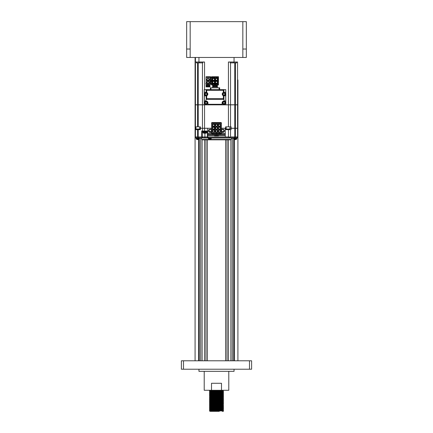 <?xml version="1.0" encoding="UTF-8"?>
<svg xmlns="http://www.w3.org/2000/svg" width="433" height="433" viewBox="0 0 433 433"><rect width="100%" height="100%" fill="white"/><g stroke="black" fill="none" stroke-linecap="round" stroke-linejoin="round"><path stroke-width="0.65" d="M222.199 391.34L209.485 390.923L223.52 390.285M210.184 391.345L209.485 390.701L222.199 390.285M223.52 411.247L222.199 411.35L223.52 411.247L222.816 410.83L223.52 410.403L222.816 409.764L223.52 409.136L222.816 408.709L218.568 408.508M214.432 411.144L209.48 410.928L223.52 410.403M209.48 410.928L210.184 410.289L222.816 409.775M209.48 410.717L223.52 410.192M222.199 410.295L209.485 409.883L223.52 409.347M214.432 410.506L210.184 410.305L209.485 409.661L223.52 409.136M222.199 409.245L209.485 408.828L223.52 408.297L218.568 407.87M214.432 409.45L210.184 409.25L209.485 408.606L223.52 408.086L222.816 407.659L218.568 407.458M214.432 407.983L209.485 407.778L223.52 407.242L218.568 406.82M209.485 408.606L210.184 408.184L209.485 407.55L223.52 407.031L222.816 406.603L223.52 406.186L222.816 405.548L218.568 405.348M214.432 406.928L209.485 406.722L223.52 406.186M210.184 407.144L209.485 406.5L223.52 405.981M214.432 405.878L209.485 405.667L223.52 405.136L222.816 404.498L223.515 403.865L218.568 403.659M209.485 406.5L210.184 406.078L222.816 405.564L223.52 405.136M210.184 406.089L209.485 405.445L223.52 404.925M214.432 404.823L209.485 404.617L223.52 404.081M214.432 405.239L210.184 405.039L209.485 404.395L223.52 403.87M214.432 403.767L209.485 403.561L223.52 403.031L222.816 402.392L218.568 402.192M210.184 403.984L209.485 403.34L223.52 402.82M214.432 402.717L209.485 402.511L223.52 401.976L222.816 401.337L218.568 401.137M210.184 402.934L209.485 402.284L223.52 401.764M210.184 401.878L209.48 401.451L223.52 400.926L222.816 400.281L218.568 400.081M209.48 401.451L223.52 400.714M214.432 400.612L209.485 400.401L223.52 399.87L218.568 399.448M209.485 401.234L210.184 400.812L209.485 400.179L223.52 399.659L222.816 399.242L223.52 398.815L222.816 398.176L218.568 397.976M214.432 399.556L209.48 399.345L223.52 398.815M209.48 399.345L210.184 398.706L222.816 398.176M209.48 399.134L223.52 398.604M210.184 398.717L209.48 398.29L223.52 397.765L222.816 397.126L218.568 396.926M209.48 398.29L210.184 397.651L222.816 397.126M209.48 398.079L223.52 397.554M210.184 397.667L209.48 397.234L223.52 396.709L218.568 396.287M209.48 397.234L210.184 396.596L222.816 396.087L218.568 395.87M209.48 397.029L223.52 396.498L222.816 396.071M214.432 396.395L209.485 396.19L223.52 395.659L222.816 395.02L218.568 394.815M210.184 396.612L209.485 395.968L223.52 395.448M209.485 395.968L210.184 395.546L209.48 395.129L223.52 394.604L222.816 393.965L218.568 393.765M209.48 395.129L223.52 394.393M210.184 394.506L209.48 394.079L223.52 393.548L222.816 392.91L218.568 392.709M209.48 394.079L223.52 393.337M210.184 393.451L209.48 393.023L223.52 392.498L222.816 391.86L218.568 391.659M209.485 393.862L210.184 393.44L222.816 392.926L223.52 392.498M209.48 393.023L223.52 392.287M214.432 392.184L209.485 391.979L223.52 391.443L222.816 390.804L218.568 390.604M223.52 391.232L209.48 391.762L210.184 392.401L222.816 391.87L223.52 391.443M218.568 411.031L210.801 410.825M218.568 409.975L210.801 409.77M218.568 408.925L210.801 408.72M218.568 394.182L210.801 393.97M218.568 392.071L210.801 391.865M228.786 371.325L228.786 390.285L221.48 390.285L221.48 383.265L211.52 383.265L211.52 390.285L204.214 390.285L204.214 371.325M234.053 369.219L234.053 371.325L198.947 371.325L198.947 369.219M195.435 79.932L195.083 79.932L195.083 57.459M237.917 79.932L237.912 360.792L237.912 79.932L237.565 79.932M249.5 360.792L251.605 360.792L251.605 369.219L249.5 369.219L249.5 360.792L183.5 360.792L183.5 369.219L181.395 369.219L181.395 360.792L183.5 360.792M227.033 360.792L227.033 139.827M228.44 360.792L228.44 139.827M225.625 360.792L225.625 139.827M207.375 360.792L207.375 139.827M205.967 360.792L205.967 139.827M204.56 360.792L204.56 139.827M202.108 360.792L202.108 139.48M200.701 360.792L200.701 138.127M199.294 360.792L199.294 139.285M195.083 360.792L195.083 79.932L195.083 360.792M233.706 360.792L233.706 139.28M232.299 360.792L232.299 138.127M230.892 360.792L230.892 139.486M249.5 369.219L183.5 369.219M211.52 390.285L221.48 390.285M210.173 390.285L209.485 390.701M210.254 411.35L219.255 411.35M217.956 411.35L216.614 411.35M214.313 411.35L213.404 411.35M211.618 411.35L211.223 411.35M209.485 410.933L210.173 411.35L222.816 410.83M209.485 409.661L210.184 409.239L222.816 408.709M210.184 408.184L222.816 407.67L223.515 407.247M209.485 407.55L210.184 407.128L222.816 406.619M209.485 405.445L210.184 405.023L222.816 404.509M209.485 404.395L210.184 403.973L222.816 403.459L218.568 403.242M209.485 403.34L210.184 402.917L222.816 402.403L223.515 401.981M209.485 402.284L210.184 401.862L222.816 401.337M210.184 400.812L222.816 400.281M209.485 400.179L210.184 399.756L222.816 399.242M210.184 395.546L222.816 395.031L223.515 394.609M209.485 394.912L210.184 394.49L222.816 393.976L223.515 393.554M209.485 391.751L210.184 391.329L222.816 390.82L223.515 390.398M246.345 49.032L246.345 57.459L242.832 57.459L242.832 49.032L246.345 49.032L246.345 21.65L246.345 49.032M190.168 57.459L186.655 57.459L186.655 49.032L190.168 49.032L190.168 57.459L242.832 57.459M186.655 21.65L186.655 49.032L186.655 21.65L246.345 21.65M199.894 137.786L195.889 137.786M199.716 137.997L199.716 138.419L196.068 138.419L196.068 137.997M196.311 138.419L196.36 138.971A0.563 0.563 0 0 0 196.771 139.458L199.012 139.458A0.563 0.563 0 0 0 199.424 138.971L199.472 138.419M237.111 137.786L233.106 137.786M236.932 137.997L236.932 138.419L233.284 138.419L233.284 137.997M233.528 138.419L233.576 138.971A0.563 0.563 0 0 0 233.988 139.458L236.229 139.458A0.563 0.563 0 0 0 236.64 138.971L236.689 138.419M207.548 136.947L207.548 137.786L208.251 137.786L208.3 138.338A0.563 0.563 0 0 0 208.706 138.831L210.952 138.831A0.563 0.563 0 0 0 211.364 138.338L211.407 137.786M207.023 131.047L207.023 131.399L202.806 131.399L202.806 131.047M206.985 131.399L206.985 131.892L202.844 131.892L202.844 131.399M202.985 131.892L203.034 132.482A0.704 0.704 0 0 0 203.537 133.099L206.292 133.099A0.704 0.704 0 0 0 206.795 132.482L206.844 131.892M200.068 137.786A0.704 0.704 0 0 1 200.555 137.986L208.268 137.986M232.932 137.786A0.704 0.704 0 0 0 232.445 137.986L230.951 139.431A1.402 1.402 0 0 1 229.977 139.827L203.023 139.827A1.402 1.402 0 0 1 202.049 139.431L200.555 137.986M230.194 126.837L225.977 126.837M230.015 127.102L229.842 129.207L226.156 129.034L230.015 129.034M226.156 127.102L226.156 129.034M199.997 126.837L195.786 126.837M199.824 127.102L199.645 129.207L195.96 129.034L199.824 129.034M195.96 127.102L195.96 129.034M234.756 104.856L234.756 128.238L237.565 128.238L237.565 104.856L228.435 104.856L228.435 126.837L225.625 126.837L225.625 128.238L225.279 128.303L225.625 128.309L225.625 129.64L228.435 129.64L228.435 136.947L229.468 136.947L229.468 137.786L230.275 137.786L230.545 136.947L230.545 129.64L230.545 136.947L237.565 136.947L237.565 128.309L235.46 128.309L235.46 136.947M230.275 137.786L230.367 136.947M228.435 136.947L195.435 136.947L195.435 129.64L198.244 129.64L198.244 136.947M195.435 129.64L195.435 128.309L195.96 128.309M199.824 128.309L200.349 128.309L200.349 129.64L198.244 129.64M228.435 129.64L230.545 129.64L230.545 131.047L230.545 129.64L231.108 129.64L231.108 128.309L235.46 128.309M234.756 128.238L231.108 128.238L231.108 126.837L230.545 126.837L230.545 104.856L230.545 126.837L230.545 104.856L230.545 126.837L228.435 126.837M200.349 128.309L202.455 128.309L202.455 131.047L201.702 131.047L201.702 136.947M195.435 126.837L195.435 104.856L202.455 104.856L202.455 128.238L200.349 128.238L200.349 126.837L195.435 126.837L195.435 128.238L195.96 128.238M211.585 128.255L204.565 128.309L204.565 131.047L207.375 131.047L207.375 136.947M228.435 104.856L204.565 104.856L204.565 128.238L207.721 128.238M202.455 128.238L204.565 128.238M202.455 104.856L204.565 104.856M225.625 128.309L226.156 128.309M230.015 128.309L231.108 128.309M202.455 131.047L204.565 131.047M202.455 128.309L204.565 128.309M237.565 62.022L228.435 62.022L228.435 104.786L230.545 104.786L230.545 62.866L230.545 104.786L230.545 62.866L230.545 104.786L237.565 104.786L237.565 62.022M204.565 89.62L204.565 62.022L195.435 62.022L195.435 104.786L228.435 104.786M230.194 62.022L230.194 62.866L236.624 62.866L236.624 62.022M196.376 62.022L196.376 62.866L198.244 62.866L198.244 104.786M202.806 62.022L202.806 62.866L198.244 62.866M202.455 62.866L202.455 104.786L202.455 62.866M225.625 128.238L226.156 128.238M230.015 128.238L231.108 128.238M199.824 128.238L200.349 128.238M195.613 136.947L195.613 137.786L207.548 137.786M208.251 136.947L208.251 137.786L229.468 137.786M234.583 136.947L234.583 137.786L230.367 137.786M234.583 137.786L237.387 137.786L237.387 136.947M211.261 128.26L207.721 128.303L207.721 136.947M218.465 135.448L225.279 135.448L225.279 136.947M225.279 128.238L221.415 128.255M195.435 62.022L195.435 57.459L195.435 62.022M223.823 99.346L206.227 99.346L206.693 98.664L223.358 98.664L224.483 101.062L225.723 101.062L225.723 95.866L223.358 95.753A1.754 1.754 0 0 1 223.358 92.473L223.358 90.324L224.202 89.62L204.214 89.62L204.214 95.866L206.693 95.753A1.754 1.754 0 0 1 206.368 95.845M223.358 98.664L223.358 95.753A1.754 1.754 0 0 0 223.682 95.845M207.58 102.821A1.51 1.51 0 0 1 206.076 104.331A1.51 1.51 0 0 1 204.565 102.821A1.51 1.51 0 0 1 206.076 101.311A1.51 1.51 0 0 1 207.58 102.821M204.841 102.821A1.229 1.229 0 0 1 206.076 101.593A1.229 1.229 0 0 1 207.304 102.821A1.229 1.229 0 0 1 206.076 104.05A1.229 1.229 0 0 1 204.841 102.821M205.182 102.821A0.893 0.893 0 0 1 206.076 101.928A0.893 0.893 0 0 1 206.963 102.821A0.893 0.893 0 0 1 206.076 103.709A0.893 0.893 0 0 1 205.182 102.821M225.49 102.821A1.51 1.51 0 0 1 223.98 104.331A1.51 1.51 0 0 1 222.47 102.821A1.51 1.51 0 0 1 223.98 101.311A1.51 1.51 0 0 1 225.49 102.821M222.751 102.821A1.229 1.229 0 0 1 223.98 101.593A1.229 1.229 0 0 1 225.209 102.821A1.229 1.229 0 0 1 223.98 104.05A1.229 1.229 0 0 1 222.751 102.821M223.087 102.821A0.893 0.893 0 0 1 223.98 101.928A0.893 0.893 0 0 1 224.868 102.821A0.893 0.893 0 0 1 223.98 103.709A0.893 0.893 0 0 1 223.087 102.821M207.58 94.113A1.51 1.51 0 0 1 206.076 95.623A1.51 1.51 0 0 1 204.565 94.113A1.51 1.51 0 0 1 206.076 92.602A1.51 1.51 0 0 1 207.58 94.113M204.841 94.113A1.229 1.229 0 0 1 206.076 92.884A1.229 1.229 0 0 1 207.304 94.113A1.229 1.229 0 0 1 206.076 95.341A1.229 1.229 0 0 1 204.841 94.113M205.182 94.113A0.893 0.893 0 0 1 206.076 93.219A0.893 0.893 0 0 1 206.963 94.113A0.893 0.893 0 0 1 206.076 95.006A0.893 0.893 0 0 1 205.182 94.113M225.49 94.113A1.51 1.51 0 0 1 223.98 95.623A1.51 1.51 0 0 1 222.47 94.113A1.51 1.51 0 0 1 223.98 92.602A1.51 1.51 0 0 1 225.49 94.113M222.751 94.113A1.229 1.229 0 0 1 223.98 92.884A1.229 1.229 0 0 1 225.209 94.113A1.229 1.229 0 0 1 223.98 95.341A1.229 1.229 0 0 1 222.751 94.113M223.087 94.113A0.893 0.893 0 0 1 223.98 93.219A0.893 0.893 0 0 1 224.868 94.113A0.893 0.893 0 0 1 223.98 95.006A0.893 0.893 0 0 1 223.087 94.113M219.655 89.62L219.655 87.796L219.655 89.62M212.673 87.796L212.673 86.703L213.058 86.703M217.377 87.796L217.377 84.987M206.227 99.346L206.108 95.866M204.214 95.866L204.214 101.062L205.567 101.062L206.108 99.59M205.567 101.062L206.325 101.062L207.932 102.589L207.932 104.645L204.214 104.645L204.214 101.062M225.723 95.866L225.837 104.645L222.118 104.645L222.118 102.589L223.726 101.062L224.483 101.062M223.726 101.062A1.878 1.878 0 0 0 222.118 102.589M207.932 102.589A1.878 1.878 0 0 0 206.325 101.062M204.214 92.359L206.108 92.359L206.108 89.739L206.693 90.324L223.358 90.324M210.395 87.796L210.395 89.62L210.395 87.796L219.655 87.796M219.087 87.796L219.087 89.62M210.963 87.796L210.963 89.62M206.693 90.324L206.693 92.473L206.108 92.359A1.754 1.754 0 0 1 206.693 95.753L206.693 98.664M223.942 89.739L223.942 92.359L223.358 92.473A1.754 1.754 0 0 1 223.942 92.359L225.723 92.359L225.723 89.62L224.202 89.62M225.837 95.866L225.723 89.62M222.118 104.645L207.932 104.645M211.585 80.668L210.005 80.668M211.585 79.964L210.005 79.964M211.585 81.718L210.005 81.718M211.585 81.02L210.005 81.02M217.393 79.391A0.915 0.915 0 0 1 216.478 80.3A0.915 0.915 0 0 1 215.564 79.391A0.915 0.915 0 0 1 216.478 78.476A0.915 0.915 0 0 1 217.393 79.391M215.358 79.391A1.126 1.126 0 0 1 216.478 78.265A1.126 1.126 0 0 1 217.604 79.391A1.126 1.126 0 0 1 216.478 80.511A1.126 1.126 0 0 1 215.358 79.391M217.393 82.297A0.915 0.915 0 0 1 216.478 83.206A0.915 0.915 0 0 1 215.564 82.297A0.915 0.915 0 0 1 216.478 81.382A0.915 0.915 0 0 1 217.393 82.297M215.358 82.297A1.126 1.126 0 0 1 216.478 81.171A1.126 1.126 0 0 1 217.604 82.297A1.126 1.126 0 0 1 216.478 83.417A1.126 1.126 0 0 1 215.358 82.297M214.487 79.391A0.915 0.915 0 0 1 213.572 80.3A0.915 0.915 0 0 1 212.657 79.391A0.915 0.915 0 0 1 213.572 78.476A0.915 0.915 0 0 1 214.487 79.391M212.446 79.391A1.126 1.126 0 0 1 213.572 78.265A1.126 1.126 0 0 1 214.698 79.391A1.126 1.126 0 0 1 213.572 80.511A1.126 1.126 0 0 1 212.446 79.391M214.487 82.297A0.915 0.915 0 0 1 213.572 83.206A0.915 0.915 0 0 1 212.657 82.297A0.915 0.915 0 0 1 213.572 81.382A0.915 0.915 0 0 1 214.487 82.297M212.446 82.297A1.126 1.126 0 0 1 213.572 81.171A1.126 1.126 0 0 1 214.698 82.297A1.126 1.126 0 0 1 213.572 83.417A1.126 1.126 0 0 1 212.446 82.297M213.972 85.967L213.902 84.283L213.058 84.283L213.058 86.914L216.993 86.914L216.993 85.371L216.148 85.371L216.078 85.967M211.585 78.102L210.6 78.102L210.6 77.404L211.585 77.404L211.585 76.701L218.465 76.701L218.465 84.283L216.148 84.283L216.148 85.371M216.993 84.283L216.993 85.371M217.696 81.085L217.696 83.509L215.266 83.509L215.266 81.085L217.902 80.939L217.696 83.509M217.902 77.967L215.959 77.891L215.975 78.173L217.902 77.967L217.902 80.809L215.888 80.809L215.266 79.899L215.266 78.882L215.975 78.173M217.696 78.173L217.696 80.598L215.97 80.598M214.784 81.085L214.93 83.715L212.148 83.715L212.148 80.939L214.995 80.874L214.93 83.715M214.784 78.167L214.995 80.809L214.784 78.167M217.902 83.715L215.055 83.715L215.055 80.874L217.902 80.939M214.784 83.509L212.148 83.715M214.784 80.598L212.349 80.598L212.359 78.173L214.784 78.173M212.148 80.939L214.995 80.874M214.995 80.809L212.148 80.809L212.359 78.173M212.359 83.509L212.359 81.085M213.058 84.987L211.585 84.987L211.585 84.283L210.6 84.283L210.6 83.58L211.585 83.58M213.972 84.516L216.078 84.516L216.078 85.047L213.972 85.047L213.972 84.516M216.078 85.745L216.078 86.448L213.972 86.448L213.972 85.745L216.078 85.745L216.078 85.047M213.972 85.745L213.972 85.047M218.465 84.283L218.465 84.987L216.993 84.987M216.993 86.622L213.058 86.622M213.902 85.88L213.058 85.88M216.993 85.88L216.148 85.88M213.902 85.371L213.058 85.371M213.058 84.283L211.585 84.283L211.585 77.404L218.465 77.404M213.902 84.283L216.148 84.283M212.148 77.967L214.93 77.967L212.148 77.967M215.266 79.899L215.888 80.809M215.055 79.981L215.266 78.882M208.95 82.297A0.915 0.915 0 0 1 208.04 83.206A0.915 0.915 0 0 1 207.126 82.297A0.915 0.915 0 0 1 208.04 81.382A0.915 0.915 0 0 1 208.95 82.297M208.95 79.391A0.915 0.915 0 0 1 208.04 80.3A0.915 0.915 0 0 1 207.126 79.391A0.915 0.915 0 0 1 208.04 78.476A0.915 0.915 0 0 1 208.95 79.391M209.09 85.837L206.985 85.837L206.985 86.535L209.09 86.535L209.09 84.608L206.985 84.608L206.985 85.133L209.09 85.133M206.985 85.837L206.985 85.133M210.005 86.622L206.076 86.622L206.076 86.914L210.005 86.914L210.005 84.283L206.076 84.283L206.076 83.58L205.724 83.58L206.076 83.228L206.076 76.701L210.709 76.701L210.709 77.404M210.6 83.65L210.005 83.65M210.005 82.248L210.709 82.248L210.709 83.58M210.709 78.102L210.709 79.439L210.005 79.439M206.833 80.69L206.833 78.968L207.531 78.265L208.549 78.265L209.253 78.968L209.253 80.69L206.833 80.69M209.253 83.509L206.833 83.509L206.833 81.788L207.531 81.09L208.549 81.09L209.253 81.788L209.253 83.509M206.076 77.404L210.005 77.404L210.005 84.283M206.076 86.622L206.076 85.371L206.985 85.371M206.076 84.283L206.076 85.371M206.076 85.88L206.985 85.88M209.09 85.88L210.005 85.88M209.09 85.371L210.005 85.371M221.766 132.011A1.58 1.483 0 0 0 224.397 130.826M223.996 130.555A1.175 1.104 0 0 0 222.822 129.451A1.175 1.104 0 0 0 221.647 130.555A1.175 1.104 0 0 0 222.822 131.659A1.175 1.104 0 0 0 223.996 130.555M208.603 130.826A1.58 1.483 0 0 0 211.261 131.989M211.353 130.555A1.175 1.104 0 0 0 210.178 129.451A1.175 1.104 0 0 0 209.004 130.555A1.175 1.104 0 0 0 210.178 131.659A1.175 1.104 0 0 0 211.353 130.555M207.721 134.474L214.535 134.474M218.465 134.474L225.279 134.474L225.279 135.448M221.739 128.26L225.279 128.303L225.279 134.474M207.721 135.448L214.535 135.448M211.585 131.654A1.754 1.651 180 0 1 211.261 131.968L211.261 133.575L211.618 133.575L207.721 133.591M214.183 133.575L214.535 133.575L214.183 133.591M218.465 133.575L218.817 133.575L218.465 133.591M225.279 133.591L221.371 133.591L221.739 133.575L221.415 133.11M211.585 128.303L211.261 128.303L211.261 129.37A1.754 1.651 180 0 1 211.585 129.678M221.739 132.114L221.739 133.11M221.415 129.678A1.754 1.651 180 0 1 221.739 129.37L221.739 128.303L221.415 128.303M211.391 131.865A1.58 1.483 0 0 0 211.585 131.589M211.261 129.37L211.261 129.608A1.754 1.651 180 0 1 211.585 129.916M221.415 129.916A1.754 1.651 180 0 1 221.739 129.608M214.508 131.064A0.915 0.915 0 0 1 213.593 131.978A0.915 0.915 0 0 1 212.679 131.064A0.915 0.915 0 0 1 213.593 130.149A0.915 0.915 0 0 1 214.508 131.064M214.508 128.157A0.915 0.915 0 0 1 213.593 129.072A0.915 0.915 0 0 1 212.679 128.157A0.915 0.915 0 0 1 213.593 127.242A0.915 0.915 0 0 1 214.508 128.157M214.508 125.251A0.915 0.915 0 0 1 213.593 126.165A0.915 0.915 0 0 1 212.679 125.251A0.915 0.915 0 0 1 213.593 124.336A0.915 0.915 0 0 1 214.508 125.251M217.415 131.064A0.915 0.915 0 0 1 216.5 131.978A0.915 0.915 0 0 1 215.585 131.064A0.915 0.915 0 0 1 216.5 130.149A0.915 0.915 0 0 1 217.415 131.064M217.415 128.157A0.915 0.915 0 0 1 216.5 129.072A0.915 0.915 0 0 1 215.585 128.157A0.915 0.915 0 0 1 216.5 127.242A0.915 0.915 0 0 1 217.415 128.157M217.415 125.251A0.915 0.915 0 0 1 216.5 126.165A0.915 0.915 0 0 1 215.585 125.251A0.915 0.915 0 0 1 216.5 124.336A0.915 0.915 0 0 1 217.415 125.251M220.321 131.064A0.915 0.915 0 0 1 219.407 131.978A0.915 0.915 0 0 1 218.492 131.064A0.915 0.915 0 0 1 219.407 130.149A0.915 0.915 0 0 1 220.321 131.064M220.321 128.157A0.915 0.915 0 0 1 219.407 129.072A0.915 0.915 0 0 1 218.492 128.157A0.915 0.915 0 0 1 219.407 127.242A0.915 0.915 0 0 1 220.321 128.157M220.321 125.251A0.915 0.915 0 0 1 219.407 126.165A0.915 0.915 0 0 1 218.492 125.251A0.915 0.915 0 0 1 219.407 124.336A0.915 0.915 0 0 1 220.321 125.251M220.619 126.463L218.194 126.463L218.194 124.038L220.619 124.038L220.619 126.463M218.898 129.37L218.194 128.666L218.194 127.648L218.898 126.945L220.619 126.945L220.619 129.37L218.898 129.37M220.619 132.276L218.194 132.276L218.194 129.851L220.619 129.851L220.619 132.276M215.991 126.463L215.288 125.759L215.288 124.038L217.712 124.038L217.712 125.759L217.009 126.463L215.991 126.463M217.712 129.37L215.288 129.37L215.288 126.945L217.712 126.945L217.712 129.37M217.712 132.276L215.288 132.276L215.288 130.555L215.991 129.851L217.009 129.851L217.712 130.555L217.712 132.276M214.806 126.463L212.381 126.463L212.381 124.038L214.806 124.038L214.806 126.463M214.806 129.37L212.381 129.37L212.381 126.945L214.806 126.945L214.806 129.37M214.806 132.276L212.381 132.276L212.381 129.851L214.806 129.851L214.806 132.276M218.817 133.072L218.817 133.775L221.063 133.775L221.415 132.72A0.352 0.352 0 0 1 221.063 133.072L218.465 133.072L218.465 135.415L217.555 135.415L217.555 133.072L215.445 133.072L215.445 133.483L217.555 133.483M218.465 134.187L217.555 134.187M217.555 135.415L207.721 135.432M215.445 134.187L214.535 134.187L214.535 135.881L218.465 135.881L218.465 135.589L214.535 135.589M215.445 135.415L215.445 134.712L217.555 134.712M215.445 134.712L215.445 134.008L217.555 134.008M215.445 134.008L215.445 133.483M214.183 133.072L214.183 133.775L211.937 133.775L211.585 133.424L211.585 123.594A0.352 0.352 0 0 1 211.937 123.243L221.063 123.243A0.352 0.352 0 0 1 221.415 123.594L221.415 131.843L221.766 132.016L221.415 132.72M211.585 123.594L211.585 122.891L221.415 122.891L221.063 122.539L211.937 122.539L211.585 122.891M215.445 133.321L214.535 133.321L214.535 134.187M214.535 133.321L211.937 133.072A0.352 0.352 0 0 1 211.585 132.72M218.465 135.589L225.279 135.432M221.415 123.594L221.415 122.891M218.465 133.321L217.555 133.321M198.595 360.792L198.595 139.556M234.405 360.792L234.405 139.556M190.168 21.65L190.168 49.032M242.832 21.65L242.832 49.032M196.36 138.971L199.424 138.971M233.576 138.971L236.64 138.971M208.3 138.338L211.364 138.338M203.034 132.482L206.795 132.482M202.049 139.431L230.951 139.431M211.391 137.986L232.445 137.986M235.46 104.856L235.46 128.238M234.756 128.309L234.756 136.947M197.54 104.856L197.54 126.837M198.244 104.856L198.244 126.837M197.54 129.64L197.54 136.947M233.701 62.866L233.701 62.022M197.54 62.866L197.54 104.786M234.756 62.866L234.756 104.786M235.46 62.866L235.46 104.786M202.276 131.047L202.276 136.947M203.537 133.099A4.915 4.915 0 0 0 204.912 133.294L204.912 136.947M197.719 136.947L197.719 137.786M198.417 136.947L198.417 137.786M201.875 136.947L201.875 137.786M202.455 136.947L202.455 137.786M204.879 136.947L204.879 137.786M228.965 136.947L228.965 137.786M235.281 136.947L235.281 137.786M225.279 135.545L218.465 135.545M214.535 135.545L207.721 135.545M199.299 62.866L199.299 62.022M234.053 62.022L234.053 57.459M198.947 62.022L198.947 57.459M216.993 86.703L217.377 86.703M204.879 102.821A1.191 1.191 0 0 1 206.076 101.625A1.191 1.191 0 0 1 207.266 102.821A1.191 1.191 0 0 1 206.076 104.012A1.191 1.191 0 0 1 204.879 102.821M222.784 102.821A1.191 1.191 0 0 1 223.98 101.625A1.191 1.191 0 0 1 225.171 102.821A1.191 1.191 0 0 1 223.98 104.012A1.191 1.191 0 0 1 222.784 102.821M204.879 94.113A1.191 1.191 0 0 1 206.076 92.922A1.191 1.191 0 0 1 207.266 94.113A1.191 1.191 0 0 1 206.076 95.303A1.191 1.191 0 0 1 204.879 94.113M222.784 94.113A1.191 1.191 0 0 1 223.98 92.922A1.191 1.191 0 0 1 225.171 94.113A1.191 1.191 0 0 1 223.98 95.303A1.191 1.191 0 0 1 222.784 94.113M222.118 104.283L207.932 104.283M204.333 101.062L204.333 95.866M204.333 92.359L204.333 89.62M223.942 99.59L223.942 95.866M215.055 78.795L215.959 77.891M221.415 131.421A1.58 1.483 0 0 0 224.397 130.739A1.58 1.483 0 0 0 221.415 130.062M211.585 130.062A1.58 1.483 0 0 0 208.603 130.739A1.58 1.483 0 0 0 211.585 131.421M225.279 134.457L218.465 134.457M214.535 134.457L207.721 134.457M225.279 133.51L221.739 133.51M211.261 133.51L207.721 133.51M218.817 133.11L218.465 133.11M217.555 133.11L215.445 133.11M214.535 133.11L214.183 133.11M211.585 133.11L211.261 133.11M221.739 133.028L221.415 133.028M211.585 133.028L211.261 133.028M225.279 134.566L218.465 134.566M214.535 134.566L207.721 134.566M225.279 134.49L218.465 134.49M214.535 134.49L207.721 134.49M218.817 133.424L221.415 133.424M211.585 133.424L214.183 133.424M222.816 408.725L223.515 408.303M223.515 403.865L222.816 403.442L223.515 403.036M222.816 401.353L223.515 400.931M222.816 400.298L223.515 399.875M210.184 399.773L209.485 399.35M222.816 398.192L223.515 397.77M222.816 397.137L223.515 396.715M222.816 396.087L223.515 395.665M209.485 392.807L210.184 392.385M196.771 139.458A4.211 4.211 0 0 0 199.012 139.458M233.988 139.458A4.211 4.211 0 0 0 236.229 139.458M208.706 138.831A4.211 4.211 0 0 0 210.952 138.831M204.912 133.294A4.915 4.915 0 0 0 206.292 133.099M212.673 86.703L212.673 84.987M224.397 130.907L222.822 129.223L221.415 130.046M211.585 130.046L210.178 129.223L208.603 130.907"/></g></svg>
